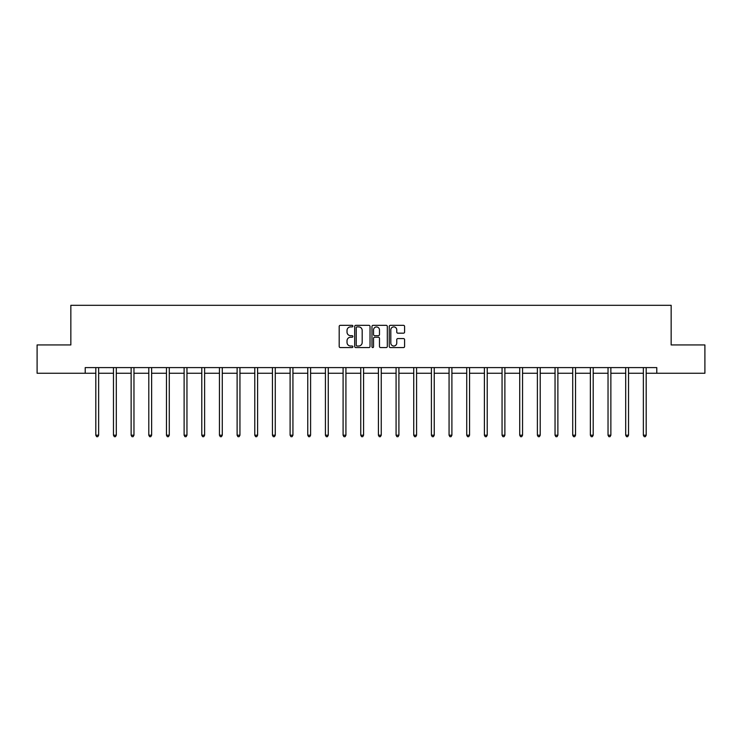 <?xml version="1.0" encoding="UTF-8"?>
<svg xmlns="http://www.w3.org/2000/svg" width="742" height="742" viewBox="0 0 742 742"><rect width="100%" height="100%" fill="white"/><g stroke="black" fill="none" stroke-linecap="round" stroke-linejoin="round"><path stroke-width="1.11" d="M352.886 326.118A0.779 0.779 0 0 0 352.107 325.339L340.3 325.339A1.113 1.113 0 0 0 339.187 326.452L339.187 346.458A1.113 1.113 0 0 0 340.3 347.571L352.107 347.571A0.779 0.779 0 0 0 352.886 346.792A0.779 0.779 0 0 0 352.107 346.013L350.576 346.013A3.552 3.552 0 0 1 347.024 342.461L347.024 340.791A3.552 3.552 0 0 1 350.576 337.23L352.107 337.23A0.779 0.779 0 0 0 352.886 336.451A0.779 0.779 0 0 0 352.107 335.681L350.576 335.681A3.552 3.552 0 0 1 347.024 332.119L347.024 330.45A3.552 3.552 0 0 1 350.576 326.897L352.107 326.897A0.779 0.779 0 0 0 352.886 326.118M403.481 333.177A1.113 1.113 0 0 0 404.594 332.064L404.594 326.452A1.113 1.113 0 0 0 403.481 325.339L390.366 325.339A1.113 1.113 0 0 0 389.253 326.452L389.253 346.458A1.113 1.113 0 0 0 390.366 347.571L403.481 347.571A1.113 1.113 0 0 0 404.594 346.458L404.594 339.678A1.113 1.113 0 0 0 403.481 338.565L397.87 338.565A1.113 1.113 0 0 0 396.757 339.678L396.757 343.036A2.977 2.977 0 0 1 393.779 346.013A2.977 2.977 0 0 1 390.811 343.036L390.811 329.875A2.977 2.977 0 0 1 393.779 326.897A2.977 2.977 0 0 1 396.757 329.875L396.757 332.064A1.113 1.113 0 0 0 397.87 333.177L403.481 333.177M85.219 373.254L37.1 373.254L37.1 344.947L70.842 344.947L70.842 305.314L671.158 305.314L671.158 344.947L704.9 344.947L704.9 373.254L656.781 373.254L656.781 367.596L85.219 367.596L85.219 373.254L95.811 373.254M370.026 326.452A1.113 1.113 0 0 0 368.913 325.339L355.798 325.339A1.113 1.113 0 0 0 354.695 326.452L354.695 346.458A1.113 1.113 0 0 0 355.798 347.571L368.913 347.571A1.113 1.113 0 0 0 370.026 346.458L370.026 326.452M373.087 325.339L386.202 325.339A1.113 1.113 0 0 1 387.305 326.452L387.305 346.458A1.113 1.113 0 0 1 386.202 347.571L380.581 347.571A1.113 1.113 0 0 1 379.477 346.458L379.477 338.343A1.113 1.113 0 0 0 378.364 337.23L374.636 337.23A1.113 1.113 0 0 0 373.532 338.343L373.532 346.792A0.779 0.779 0 0 1 372.753 347.571A0.779 0.779 0 0 1 371.974 346.792L371.974 326.452A1.113 1.113 0 0 1 373.087 325.339M98.64 373.254L113.47 373.254M116.299 373.254L131.13 373.254M133.968 373.254L148.799 373.254M151.628 373.254L166.458 373.254M169.287 373.254L184.118 373.254M186.956 373.254L201.787 373.254M204.616 373.254L219.446 373.254M222.275 373.254L237.115 373.254M239.944 373.254L254.775 373.254M257.604 373.254L272.435 373.254M275.273 373.254L290.103 373.254M292.932 373.254L307.763 373.254M310.592 373.254L325.423 373.254M328.261 373.254L343.092 373.254M345.92 373.254L360.751 373.254M363.58 373.254L378.42 373.254M381.249 373.254L396.08 373.254M398.908 373.254L413.739 373.254M416.577 373.254L431.408 373.254M434.237 373.254L449.068 373.254M451.897 373.254L466.727 373.254M469.565 373.254L484.396 373.254M487.225 373.254L502.056 373.254M504.885 373.254L519.725 373.254M522.553 373.254L537.384 373.254M540.213 373.254L555.044 373.254M557.882 373.254L572.713 373.254M575.542 373.254L590.372 373.254M593.201 373.254L608.032 373.254M610.87 373.254L625.701 373.254M628.53 373.254L643.36 373.254M646.189 373.254L656.781 373.254M357.023 326.897A0.779 0.779 0 0 0 356.243 327.676L356.243 345.234A0.779 0.779 0 0 0 357.023 346.013L358.636 346.013A3.552 3.552 0 0 0 362.189 342.461L362.189 330.45A3.552 3.552 0 0 0 358.636 326.897L357.023 326.897M379.477 329.93A2.977 2.977 0 0 0 376.5 326.953A2.977 2.977 0 0 0 373.532 329.93L373.532 334.568A1.113 1.113 0 0 0 374.636 335.681L378.364 335.681A1.113 1.113 0 0 0 379.477 334.568L379.477 329.93M98.788 367.596L98.723 367.754A1.132 1.132 0 0 0 98.64 368.18L98.64 435.211L95.811 435.211L95.811 368.18A1.132 1.132 0 0 0 95.727 367.754L95.662 367.596M98.64 435.211L97.786 436.686L96.655 436.686L95.811 435.211M116.448 367.596L116.383 367.754A1.132 1.132 0 0 0 116.299 368.18L116.299 435.211L113.47 435.211L113.47 368.18A1.132 1.132 0 0 0 113.387 367.754L113.322 367.596M116.299 435.211L115.455 436.686L114.324 436.686L113.47 435.211M134.117 367.596L134.042 367.754A1.132 1.132 0 0 0 133.968 368.18L133.968 435.211L131.13 435.211L131.13 368.18A1.132 1.132 0 0 0 131.056 367.754L130.982 367.596M133.968 435.211L133.115 436.686L131.983 436.686L131.13 435.211M151.776 367.596L151.711 367.754A1.132 1.132 0 0 0 151.628 368.18L151.628 435.211L148.799 435.211L148.799 368.18A1.132 1.132 0 0 0 148.715 367.754L148.65 367.596M151.628 435.211L150.774 436.686L149.643 436.686L148.799 435.211M169.436 367.596L169.371 367.754A1.132 1.132 0 0 0 169.287 368.18L169.287 435.211L166.458 435.211L166.458 368.18A1.132 1.132 0 0 0 166.375 367.754L166.31 367.596M169.287 435.211L168.443 436.686L167.312 436.686L166.458 435.211M187.105 367.596L187.03 367.754A1.132 1.132 0 0 0 186.956 368.18L186.956 435.211L184.118 435.211L184.118 368.18A1.132 1.132 0 0 0 184.044 367.754L183.97 367.596M186.956 435.211L186.103 436.686L184.971 436.686L184.118 435.211M204.764 367.596L204.699 367.754A1.132 1.132 0 0 0 204.616 368.18L204.616 435.211L201.787 435.211L201.787 368.18A1.132 1.132 0 0 0 201.703 367.754L201.638 367.596M204.616 435.211L203.762 436.686L202.631 436.686L201.787 435.211M222.424 367.596L222.359 367.754A1.132 1.132 0 0 0 222.275 368.18L222.275 435.211L219.446 435.211L219.446 368.18A1.132 1.132 0 0 0 219.363 367.754L219.298 367.596M222.275 435.211L221.431 436.686L220.3 436.686L219.446 435.211M240.093 367.596L240.028 367.754A1.132 1.132 0 0 0 239.944 368.18L239.944 435.211L237.115 435.211L237.115 368.18A1.132 1.132 0 0 0 237.032 367.754L236.967 367.596M239.944 435.211L239.091 436.686L237.959 436.686L237.115 435.211M257.752 367.596L257.687 367.754A1.132 1.132 0 0 0 257.604 368.18L257.604 435.211L254.775 435.211L254.775 368.18A1.132 1.132 0 0 0 254.692 367.754L254.627 367.596M257.604 435.211L256.76 436.686L255.628 436.686L254.775 435.211M275.421 367.596L275.347 367.754A1.132 1.132 0 0 0 275.273 368.18L275.273 435.211L272.435 435.211L272.435 368.18A1.132 1.132 0 0 0 272.36 367.754L272.286 367.596M275.273 435.211L274.419 436.686L273.288 436.686L272.435 435.211M293.081 367.596L293.016 367.754A1.132 1.132 0 0 0 292.932 368.18L292.932 435.211L290.103 435.211L290.103 368.18A1.132 1.132 0 0 0 290.02 367.754L289.955 367.596M292.932 435.211L292.079 436.686L290.947 436.686L290.103 435.211M310.74 367.596L310.675 367.754A1.132 1.132 0 0 0 310.592 368.18L310.592 435.211L307.763 435.211L307.763 368.18A1.132 1.132 0 0 0 307.68 367.754L307.615 367.596M310.592 435.211L309.748 436.686L308.616 436.686L307.763 435.211M328.409 367.596L328.335 367.754A1.132 1.132 0 0 0 328.261 368.18L328.261 435.211L325.423 435.211L325.423 368.18A1.132 1.132 0 0 0 325.348 367.754L325.274 367.596M328.261 435.211L327.407 436.686L326.276 436.686L325.423 435.211M346.069 367.596L346.004 367.754A1.132 1.132 0 0 0 345.92 368.18L345.92 435.211L343.092 435.211L343.092 368.18A1.132 1.132 0 0 0 343.008 367.754L342.943 367.596M345.92 435.211L345.067 436.686L343.936 436.686L343.092 435.211M363.728 367.596L363.663 367.754A1.132 1.132 0 0 0 363.58 368.18L363.58 435.211L360.751 435.211L360.751 368.18A1.132 1.132 0 0 0 360.668 367.754L360.603 367.596M363.58 435.211L362.736 436.686L361.604 436.686L360.751 435.211M381.397 367.596L381.332 367.754A1.132 1.132 0 0 0 381.249 368.18L381.249 435.211L378.42 435.211L378.42 368.18A1.132 1.132 0 0 0 378.337 367.754L378.272 367.596M381.249 435.211L380.396 436.686L379.264 436.686L378.42 435.211M399.057 367.596L398.992 367.754A1.132 1.132 0 0 0 398.908 368.18L398.908 435.211L396.08 435.211L396.08 368.18A1.132 1.132 0 0 0 395.996 367.754L395.931 367.596M398.908 435.211L398.064 436.686L396.933 436.686L396.08 435.211M416.726 367.596L416.652 367.754A1.132 1.132 0 0 0 416.577 368.18L416.577 435.211L413.739 435.211L413.739 368.18A1.132 1.132 0 0 0 413.665 367.754L413.591 367.596M416.577 435.211L415.724 436.686L414.592 436.686L413.739 435.211M434.385 367.596L434.32 367.754A1.132 1.132 0 0 0 434.237 368.18L434.237 435.211L431.408 435.211L431.408 368.18A1.132 1.132 0 0 0 431.325 367.754L431.26 367.596M434.237 435.211L433.384 436.686L432.252 436.686L431.408 435.211M452.045 367.596L451.98 367.754A1.132 1.132 0 0 0 451.897 368.18L451.897 435.211L449.068 435.211L449.068 368.18A1.132 1.132 0 0 0 448.984 367.754L448.919 367.596M451.897 435.211L451.053 436.686L449.921 436.686L449.068 435.211M469.714 367.596L469.64 367.754A1.132 1.132 0 0 0 469.565 368.18L469.565 435.211L466.727 435.211L466.727 368.18A1.132 1.132 0 0 0 466.653 367.754L466.579 367.596M469.565 435.211L468.712 436.686L467.581 436.686L466.727 435.211M487.373 367.596L487.308 367.754A1.132 1.132 0 0 0 487.225 368.18L487.225 435.211L484.396 435.211L484.396 368.18A1.132 1.132 0 0 0 484.313 367.754L484.248 367.596M487.225 435.211L486.372 436.686L485.24 436.686L484.396 435.211M505.033 367.596L504.968 367.754A1.132 1.132 0 0 0 504.885 368.18L504.885 435.211L502.056 435.211L502.056 368.18A1.132 1.132 0 0 0 501.972 367.754L501.907 367.596M504.885 435.211L504.041 436.686L502.909 436.686L502.056 435.211M522.702 367.596L522.637 367.754A1.132 1.132 0 0 0 522.553 368.18L522.553 435.211L519.725 435.211L519.725 368.18A1.132 1.132 0 0 0 519.641 367.754L519.576 367.596M522.553 435.211L521.7 436.686L520.569 436.686L519.725 435.211M540.361 367.596L540.297 367.754A1.132 1.132 0 0 0 540.213 368.18L540.213 435.211L537.384 435.211L537.384 368.18A1.132 1.132 0 0 0 537.301 367.754L537.236 367.596M540.213 435.211L539.369 436.686L538.238 436.686L537.384 435.211M558.03 367.596L557.956 367.754A1.132 1.132 0 0 0 557.882 368.18L557.882 435.211L555.044 435.211L555.044 368.18A1.132 1.132 0 0 0 554.97 367.754L554.895 367.596M557.882 435.211L557.029 436.686L555.897 436.686L555.044 435.211M575.69 367.596L575.625 367.754A1.132 1.132 0 0 0 575.542 368.18L575.542 435.211L572.713 435.211L572.713 368.18A1.132 1.132 0 0 0 572.629 367.754L572.564 367.596M575.542 435.211L574.688 436.686L573.557 436.686L572.713 435.211M593.35 367.596L593.285 367.754A1.132 1.132 0 0 0 593.201 368.18L593.201 435.211L590.372 435.211L590.372 368.18A1.132 1.132 0 0 0 590.289 367.754L590.224 367.596M593.201 435.211L592.357 436.686L591.226 436.686L590.372 435.211M611.018 367.596L610.944 367.754A1.132 1.132 0 0 0 610.87 368.18L610.87 435.211L608.032 435.211L608.032 368.18A1.132 1.132 0 0 0 607.958 367.754L607.884 367.596M610.87 435.211L610.017 436.686L608.885 436.686L608.032 435.211M628.678 367.596L628.613 367.754A1.132 1.132 0 0 0 628.53 368.18L628.53 435.211L625.701 435.211L625.701 368.18A1.132 1.132 0 0 0 625.617 367.754L625.552 367.596M628.53 435.211L627.676 436.686L626.545 436.686L625.701 435.211M646.338 367.596L646.273 367.754A1.132 1.132 0 0 0 646.189 368.18L646.189 435.211L643.36 435.211L643.36 368.18A1.132 1.132 0 0 0 643.277 367.754L643.212 367.596M646.189 435.211L645.345 436.686L644.214 436.686L643.36 435.211"/></g></svg>
